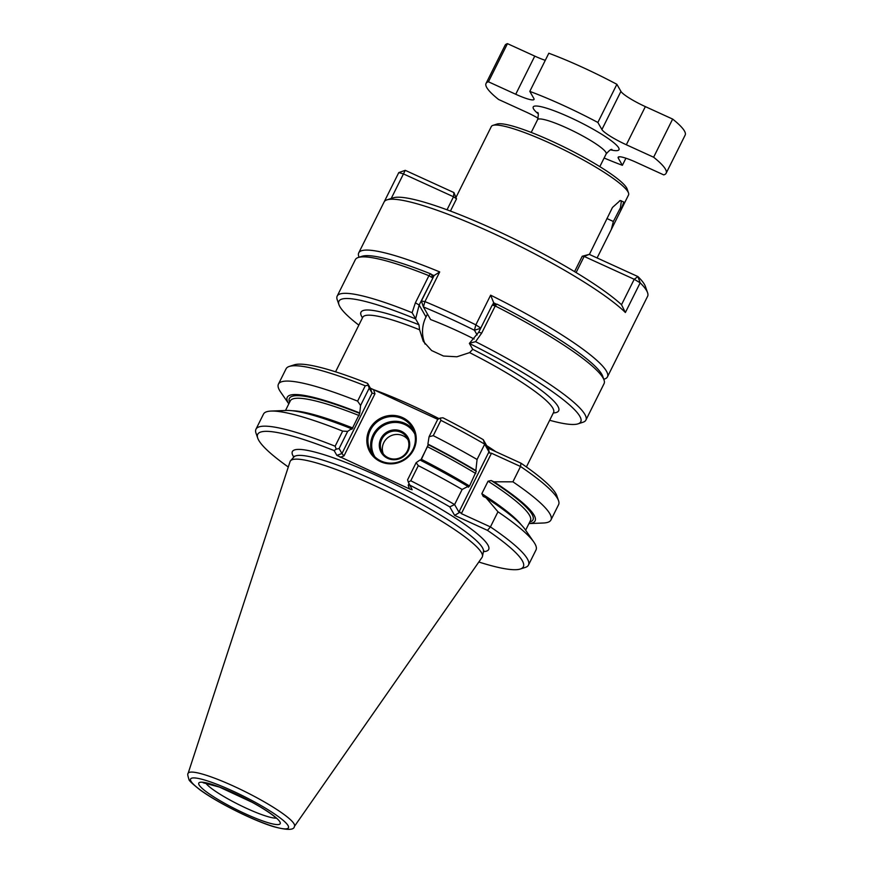 <?xml version="1.0" encoding="UTF-8"?>
<svg xmlns="http://www.w3.org/2000/svg" width="873" height="873" viewBox="0 0 873 873"><rect width="100%" height="100%" fill="white"/><g stroke="black" fill="none" stroke-linecap="round" stroke-linejoin="round"><path stroke-width="1.31" d="M625.919 158.199L622.384 165.303L618.324 158.22A23.953 3.612 26.5 0 1 618.16 157.249A23.953 3.612 26.5 0 1 636.439 162.422L663.731 174.884A100.624 15.19 -153.5 0 0 666.143 173.236L685.163 135.086A100.624 15.19 -153.5 0 0 672.647 119.077L653.626 157.227L626.334 144.765A23.953 3.612 26.5 0 1 601.912 129.542L620.932 91.392L616.884 84.31L597.863 122.46A100.624 15.19 -153.5 0 0 529.802 91.381L533.85 98.463A23.953 3.612 26.5 0 1 534.025 99.435A23.953 3.612 26.5 0 1 515.736 94.262L488.444 81.8A100.624 15.19 -153.5 0 0 486.043 83.448A100.624 15.19 -153.5 0 0 498.548 99.457L525.841 111.919A23.953 3.612 26.5 0 1 538.139 118.215M666.143 173.236A100.624 15.19 -153.5 0 0 653.626 157.227M604.127 158.013A100.624 15.19 -153.5 0 0 622.384 165.303M616.884 84.31A100.624 15.19 -153.5 0 0 548.822 53.231L529.802 91.381M601.912 129.542L597.863 122.46M620.932 91.392A23.953 3.612 -153.5 0 0 645.354 106.615L672.647 119.077M515.736 94.262L534.767 56.112L507.464 43.65A100.624 15.19 -153.5 0 0 505.063 45.298L486.043 83.448M534.767 56.112A23.953 3.612 -153.5 0 0 545.276 60.335M507.464 43.65L488.444 81.8M647.58 292.728A138.96 20.985 -153.5 0 0 640.171 282.83L637.912 276.577A134.169 20.254 -153.5 0 1 645.409 286.475L647.58 292.728A138.96 20.985 -153.5 0 1 647.733 296.034L632.936 325.705A138.96 20.985 26.5 0 1 632.816 325.989L607.455 376.863A138.96 20.985 -153.5 0 0 490.637 295.172L475.84 324.854L480.772 328.084M405.247 170.333L398.775 172.592L403.457 173.913L405.247 170.333L453.916 192.562L453.513 196.763L403.457 173.913L391.202 198.498M447.02 209.793L453.513 196.763L456.524 198.848L450.435 211.059M621.5 304.764L634.213 279.284L584.146 256.422L589.231 254.359L637.912 276.577L634.213 279.284L640.171 282.83L625.384 312.501L621.478 304.688A134.169 20.254 -153.5 0 0 500.251 232.262A134.169 20.254 -153.5 0 0 393.297 197.822L386.99 199.852A138.96 20.985 -153.5 0 0 384.098 201.99L358.738 252.854A138.96 20.985 26.5 0 1 439.719 271.929L434.11 275.519L421.397 301.01L424.933 301.6A138.96 20.985 26.5 0 1 475.84 324.854L474.443 330.245L480.663 328.292M625.384 312.501A138.96 20.985 -153.5 0 0 500.556 236.834A138.96 20.985 -153.5 0 0 386.99 199.852M495.962 303.957A134.169 20.254 -153.5 0 0 493.638 302.778L494.555 304.382M493.638 302.778L492.525 304.993M603.767 379.253L604.563 379.002A138.96 20.985 -153.5 0 0 607.455 376.863M493.66 302.713L490.637 295.172M359.043 257.24L358.77 256.455A138.96 20.985 26.5 0 1 358.617 253.137A138.96 20.985 26.5 0 1 358.738 252.854M431.644 274.602A134.169 20.254 26.5 0 1 434.077 275.584M439.719 271.929L424.933 301.6L423.394 306.936L421.397 301.01M474.137 338.997A81.462 12.298 26.5 0 0 430.618 319.562L423.394 306.936A134.169 20.254 26.5 0 1 474.443 330.245L477.149 334.981M576.104 272.562L584.146 256.422L582.236 256.247L589.231 254.359M582.236 256.247L574.565 271.634M398.775 172.592L384.251 201.718M453.916 192.562L456.524 198.848M432.812 278.116L419.16 305.015L415.592 318.885L418.953 324.745L419.597 329.787L423.252 341.278L431.611 350.542L443.495 356.031L456.917 356.784L469.609 352.627L472.751 349.32L469.368 343.405L478.71 332.209L492.23 305.081L496.912 304.12L495.231 305.965L492.23 305.081M427.454 314.04L425.991 316.964A33.545 32.345 -29.8 0 0 425.096 344.093M549.663 420.273A135.119 20.406 -153.5 0 0 577.97 423.863L583.011 422.237A138.96 20.985 -153.5 0 0 585.892 420.099A138.96 20.985 -153.5 0 0 475.578 341.67L469.543 343.253M577.97 423.863A135.119 20.406 -153.5 0 0 469.39 343.449M496.912 304.12A136.079 20.548 -153.5 0 1 602.741 376.296L604.04 380.05A138.96 20.985 26.5 0 0 495.231 305.965L481.7 333.093L475.578 341.67M337.185 296.089L355.355 259.641A138.96 20.985 26.5 0 1 358.246 257.502A138.96 20.985 26.5 0 1 428.927 275.682L415.395 302.811L412.1 312.687A138.96 20.985 -153.5 0 0 337.185 296.089A138.96 20.985 -153.5 0 0 337.207 299.69L338.953 304.688A135.119 20.406 -153.5 0 0 358.847 325.138M589.395 254.425L612.453 207.479L620.234 200.506L623.813 202.056L620.387 211.321L597.099 257.95M611.351 229.37L613.359 221.48L620.441 207.774L621.39 200.812L619.492 200.866M492.907 125.385L496.999 124.064A73.55 11.109 26.5 0 1 563.969 146.948A73.55 11.109 26.5 0 1 626.585 187.826A73.55 11.109 26.5 0 1 627.109 188.928L628.516 192.998A76.66 11.578 -153.5 0 0 565.082 150.407A76.66 11.578 -153.5 0 0 492.907 125.385A76.66 11.578 -153.5 0 0 491.313 126.563L455.957 197.484M604.04 380.05A138.96 20.985 26.5 0 1 604.072 383.64L585.892 420.099M620.387 211.321L628.527 194.974A76.66 11.578 -153.5 0 0 628.516 192.998M430.564 273.816L428.927 275.682L432.681 277.887L431.502 274.373L430.564 273.816A136.079 20.548 -153.5 0 0 362.033 256.28L358.246 257.502M483.26 439.676L488.138 448.187L489.567 453L484.711 444.161L483.26 439.676A148.421 22.414 -153.5 0 0 442.927 417.774L440.188 418.091L440.898 420.339L433.259 435.66L429.058 436.762L437.711 419.4L440.188 418.091M433.259 435.66A152.251 22.993 -153.5 0 1 477.073 459.482L484.711 444.161A152.251 22.993 -153.5 0 0 440.898 420.339M488.138 448.187L520.974 463.181L520.537 466.498L491.477 453.229L489.567 453M468.408 487.21L467.939 486.425L462.133 489.458L454.593 504.572A152.251 22.993 -153.5 0 0 410.779 480.75L408.291 482.06L412.165 489.753L409.47 488.924L408.204 485.257L409.568 485.224M489.033 451.701L458.914 512.102L454.593 504.572L449.77 506.864A148.421 22.414 -153.5 0 0 409.426 484.962M458.914 512.102L460.071 512.156L454.637 515.376L449.77 506.864M467.939 486.425A138.469 20.908 -153.5 0 0 419.978 460.006L416.137 462.668L407.593 479.812L408.291 482.06M339.106 448.536L347.661 431.393L342.663 431.098L335.134 446.212L336.236 449.159L339.106 448.536L341.965 453.534L336.869 455.368L409.47 488.924M437.777 419.367L370.37 388.179L372.084 393.123L369.224 388.125L360.571 405.487L359.741 413.409A136.079 20.548 -153.5 0 0 289.585 402.3M351.874 429.352L359.741 413.409M351.819 429.298L351.492 428.73A138.469 20.908 -153.5 0 0 286.224 410.452L271.056 411.074A152.251 22.993 -153.5 0 0 263.493 414.097L255.964 429.2A152.251 22.993 -153.5 0 0 255.996 433.139L257.731 438.137A148.421 22.414 -153.5 0 0 288.286 467M347.661 431.393L351.492 428.73M529.725 522.032A136.079 20.548 -153.5 0 0 491.161 480.532L493.932 481.798L512.909 481.82L520.537 466.498A152.251 22.993 -153.5 0 1 558.556 500.72A152.251 22.993 -153.5 0 1 558.589 504.659L550.95 519.981A152.251 22.993 -153.5 0 0 512.909 481.82M460.071 512.156L461.359 513.63L490.43 526.91L497.959 511.796L486.01 497.697L483.238 496.431L481.831 493.703A134.169 20.254 26.5 0 1 521.312 524.902M491.161 480.532L488.062 481.198L481.831 493.703M477.073 459.482L475.861 470.536A138.469 20.908 -153.5 0 0 427.901 444.106L429.058 436.762M294.387 826.447L482.071 557.356A107.303 16.205 -153.5 0 0 482.463 556.407A107.303 16.205 -153.5 0 0 393.45 494.664A107.303 16.205 -153.5 0 0 290.567 460.726A107.303 16.205 -153.5 0 0 290.054 461.621L188.088 773.456C187.433 773.653 187.717 775.628 188.95 779.382C188.601 780.244 192.256 783.714 199.906 789.792C217.573 802.811 253.716 820.685 273.38 826.589C287.075 830.31 294.081 830.267 294.387 826.447A59.397 8.97 -153.5 0 0 245.324 791.746A59.397 8.97 -153.5 0 0 188.088 773.456M342.663 431.098A152.251 22.993 -153.5 0 0 271.056 411.074M335.134 446.212A152.251 22.993 -153.5 0 0 255.964 429.2M372.367 454.036A23.953 23.102 150.2 0 1 373.109 434.874A23.953 23.102 150.2 0 1 413.66 430.4M374.943 456.917A23.004 22.174 150.2 0 1 374.081 435.485A23.004 22.174 150.2 0 1 394.421 422.434A23.004 22.174 150.2 0 1 414.839 434.077M381.861 439.195A14.372 13.859 150.2 0 1 407.102 437.886A14.372 13.859 150.2 0 1 401.515 457.059A14.372 13.859 150.2 0 1 381.861 439.195M380.89 438.595A15.332 14.786 150.2 0 1 407.167 436.173A15.332 14.786 150.2 0 1 395.447 459.667A15.332 14.786 150.2 0 1 380.89 438.595M343.973 455.935L341.965 453.534L372.084 393.123L374.964 393.767L343.973 455.935L340.197 457.288M468.343 487.145L469.532 486.032L476.276 471.256A136.079 20.548 -153.5 0 0 428.228 444.673L427.901 444.106M428.228 444.673L421.419 459.34A134.169 20.254 26.5 0 1 469.532 486.032M370.392 430.127A23.953 23.102 150.2 0 1 391.148 416.563A23.953 23.102 150.2 0 1 412.449 427.945A23.953 23.102 150.2 0 1 403.13 459.885A23.953 23.102 150.2 0 1 370.861 451.745A23.953 23.102 150.2 0 1 370.392 430.127M462.133 489.458A152.251 22.993 -153.5 0 0 418.309 465.647L410.779 480.75M418.309 465.647L416.137 462.668M383.258 453.807A14.372 13.859 150.2 0 1 407.953 439.665M433.204 277.33L431.502 274.373M415.592 318.885A135.119 20.406 -153.5 0 0 338.953 304.688M412.111 312.687L415.581 318.623M558.556 500.72L556.821 495.722A148.421 22.414 -153.5 0 0 520.974 463.181M493.932 481.798A138.469 20.908 -153.5 0 1 528.951 523.582L543.388 523.003A152.251 22.993 -153.5 0 0 550.95 519.981M289.247 366.453A152.251 22.993 -153.5 0 1 365.252 385.801L368.133 385.189L367.631 383.4A148.421 22.414 -153.5 0 0 294.288 364.827L289.247 366.453A152.251 22.993 -153.5 0 0 286.082 368.799L278.443 384.109A152.251 22.993 -153.5 0 0 280.582 391.977L288.799 403.861A138.469 20.908 -153.5 0 1 359.414 412.831M365.252 385.801L357.614 401.122A152.251 22.993 -153.5 0 0 278.443 384.109M360.571 405.487L357.614 401.122M478.83 562.005A148.421 22.414 -153.5 0 0 520.264 569.032A148.421 22.414 -153.5 0 0 487.472 530.369L490.43 526.91A152.251 22.993 -153.5 0 1 528.471 565.071L536 549.968A152.251 22.993 -153.5 0 0 533.861 542.1A152.251 22.993 -153.5 0 0 497.959 511.796M520.264 569.032L525.306 567.417A152.251 22.993 -153.5 0 0 528.471 565.071M533.861 542.1L525.23 529.616A138.469 20.908 -153.5 0 0 486.01 497.697M336.236 449.159L334.141 450.588A148.421 22.414 -153.5 0 0 257.731 438.137M369.41 429.516A24.913 24.018 150.2 0 1 412.111 425.588A24.913 24.018 150.2 0 1 393.068 463.759A24.913 24.018 150.2 0 1 369.41 429.516M369.224 388.125L368.133 385.189M367.631 383.4L370.37 388.179M475.861 470.536L476.276 471.256M487.472 530.369L454.637 515.376M336.869 455.368L334.141 450.588M538.106 113.719A47.917 7.235 26.5 0 1 562.659 114.177A47.917 7.235 26.5 0 1 618.63 147.766A47.917 7.235 26.5 0 1 610.631 149.872M531.221 132.434L537.561 119.721A38.336 5.784 26.5 0 1 570.626 129.771A38.336 5.784 26.5 0 1 605.895 152.36A38.336 5.784 26.5 0 1 606.168 153.921C609.398 150.254 611.329 148.803 611.984 149.578L611.973 149.578M618.324 158.22L619.044 156.791M626.334 144.765L645.354 106.615M415.395 302.811L419.16 305.015L425.991 316.964M419.597 329.787A106.615 16.096 -153.5 0 0 362.742 317.303L362.906 317.03M418.953 324.745A110.445 16.674 -153.5 0 0 362.491 317.816M481.7 333.093L478.71 332.209M371.156 388.78A106.615 16.096 26.5 0 1 387.154 394.847A106.615 16.096 26.5 0 1 439.097 418.669M526.397 466.957L553.569 412.449A106.615 16.096 -153.5 0 0 469.609 352.627M486.698 445.666A106.615 16.096 26.5 0 1 495.799 451.69M613.359 221.48L606.899 218.523M491.477 453.229L461.359 513.63M205.657 782.95A40.725 6.155 -153.5 0 0 238.886 804.666A40.725 6.155 -153.5 0 0 276.228 818.132M199.109 784.947A45.516 6.875 -153.5 0 0 264.923 821.7A45.516 6.875 -153.5 0 0 254.523 803.553A45.516 6.875 -153.5 0 0 199.109 784.947M190.991 781.248A54.661 8.25 -153.5 0 0 270.019 825.378A54.661 8.25 -153.5 0 0 257.546 803.586A54.661 8.25 -153.5 0 0 190.991 781.248M373.699 390.1L374.964 393.767M428.261 445.034L420.633 460.333M408.957 483.751L408.204 485.257M553.318 412.951A110.445 16.674 -153.5 0 0 472.751 349.32M359.163 415.559A134.169 20.254 -153.5 0 0 290.273 400.925L285.504 410.485M292.346 410.746A134.169 20.254 26.5 0 1 352.932 428.065M483.424 551.638A109.682 16.565 -153.5 0 0 399.856 486.676A109.682 16.565 -153.5 0 0 293.153 456.066A109.682 16.565 -153.5 0 0 293.797 457.092M483.871 550.765L483.456 551.463A105.982 15.998 -153.5 0 0 395.534 490.473A105.982 15.998 -153.5 0 0 293.917 456.961L294.234 456.219M475.763 473.526A134.169 20.254 -153.5 0 0 427.65 446.834M525.644 530.217L530.413 520.646A134.169 20.254 -153.5 0 0 488.062 481.198M599.827 166.634L606.168 153.921M537.528 112.453C538.543 112.519 538.554 114.941 537.561 119.721M335.57 371.811L362.742 317.303M277.701 819.18L273.042 815.447C268.055 811.595 261.092 807.219 252.177 802.32L219.494 787.108L203.169 782.754M293.917 456.961L290.567 460.726M483.456 551.463L482.463 556.407"/></g></svg>
